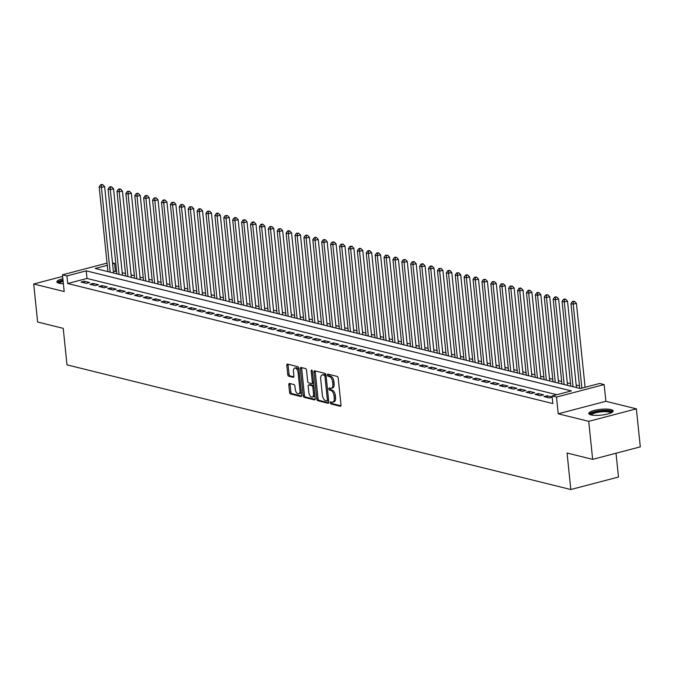 <?xml version="1.0" encoding="UTF-8"?>
<svg xmlns="http://www.w3.org/2000/svg" width="674" height="674" viewBox="0 0 674 674"><rect width="100%" height="100%" fill="white"/><g stroke="black" fill="none" stroke-linecap="round" stroke-linejoin="round"><path stroke-width="1.01" d="M330.268 402.774A1.078 0.573 -104.7 0 0 330.985 403.97L340.269 406.27A1.542 0.826 -104.7 0 0 340.505 406.27A1.542 0.826 -104.7 0 0 340.993 404.99L338.213 378.122A1.542 0.826 -104.7 0 0 337.185 376.412L327.901 374.112A1.078 0.573 -104.7 0 0 327.733 374.112A1.078 0.573 -104.7 0 0 327.396 375.014A1.078 0.573 -104.7 0 0 328.12 376.21L329.316 376.505A4.945 2.637 -104.7 0 1 332.611 381.973L332.838 384.214A4.945 2.637 -104.7 0 1 331.296 388.3A4.945 2.637 -104.7 0 1 330.538 388.3L329.333 387.997A1.078 0.573 -104.7 0 0 329.173 387.997A1.078 0.573 -104.7 0 0 328.836 388.89A1.078 0.573 -104.7 0 0 329.552 390.086L330.757 390.389A4.945 2.637 -104.7 0 1 334.043 395.857L334.27 398.098A4.945 2.637 -104.7 0 1 332.729 402.184A4.945 2.637 -104.7 0 1 331.97 402.176L330.774 401.881A1.078 0.573 -104.7 0 0 330.605 401.881A1.078 0.573 -104.7 0 0 330.268 402.774M331.557 402.075A1.078 0.573 -104.7 0 0 331.557 402.437A1.078 0.573 -104.7 0 0 332.274 403.633L340.934 405.773M328.685 374.314A1.078 0.573 -104.7 0 0 328.685 374.668A1.078 0.573 -104.7 0 0 329.409 375.865L330.605 376.168L329.316 376.505M330.125 388.19A1.078 0.573 -104.7 0 0 330.117 388.553A1.078 0.573 -104.7 0 0 330.841 389.749L332.038 390.052L330.757 390.389M62.859 278.716A12.275 2.898 -5.9 0 0 56.886 281.875A12.275 2.898 -5.9 0 0 59.051 283.248A12.275 2.898 -5.9 0 0 63.381 283.746M590.929 414.864A12.275 2.898 -5.9 0 0 604.755 414.628A12.275 2.898 -5.9 0 0 613.18 410.963A12.275 2.898 -5.9 0 0 611.023 409.59A12.275 2.898 -5.9 0 0 597.198 409.826A12.275 2.898 -5.9 0 0 588.764 413.491A12.275 2.898 -5.9 0 0 590.929 414.864M289.508 383.455A1.542 0.826 -104.7 0 0 289.272 383.455A1.542 0.826 -104.7 0 0 288.792 384.728L289.567 392.268A1.542 0.826 -104.7 0 0 290.595 393.978L300.907 396.531A1.542 0.826 -104.7 0 0 301.143 396.531A1.542 0.826 -104.7 0 0 301.623 395.25L298.852 368.383A1.542 0.826 -104.7 0 0 297.824 366.673L287.512 364.12A1.542 0.826 -104.7 0 0 287.276 364.12A1.542 0.826 -104.7 0 0 286.795 365.401L287.731 374.5A1.542 0.826 -104.7 0 0 288.758 376.21L293.173 377.305A1.542 0.826 -104.7 0 0 293.409 377.305A1.542 0.826 -104.7 0 0 293.889 376.025L293.426 371.509A4.128 2.199 -104.7 0 1 294.715 368.097A4.128 2.199 -104.7 0 1 298.102 372.671L299.93 390.356A4.128 2.199 -104.7 0 1 298.641 393.776A4.128 2.199 -104.7 0 1 295.254 389.201L294.951 386.253A1.542 0.826 -104.7 0 0 293.923 384.542L289.508 383.455M556.834 394.711L87.013 278.455L67.695 283.518L66.911 275.919L62.463 274.815L107.056 263.113M592.648 459.365L588.722 421.343L636.374 408.84L640.3 446.862L592.648 459.365L567.061 453.029L570.827 489.526L66.996 364.853L63.221 328.348L37.626 322.02L33.7 283.998L64.19 291.539L62.463 274.815M636.374 408.84L605.884 401.3L558.232 413.794L588.722 421.343M558.232 413.794L556.505 397.07L552.057 395.967L571.375 390.903L86.23 270.847L66.911 275.919M67.695 283.518L552.84 403.574L552.057 395.967M316.746 398.991A1.542 0.826 -104.7 0 0 317.774 400.701L328.078 403.254A1.542 0.826 -104.7 0 0 328.322 403.254A1.542 0.826 -104.7 0 0 328.802 401.974L326.022 375.106A1.542 0.826 -104.7 0 0 324.994 373.396L314.682 370.843A1.542 0.826 -104.7 0 0 314.446 370.843A1.542 0.826 -104.7 0 0 313.966 372.124L316.746 398.991L318.027 398.654A1.542 0.826 -104.7 0 0 319.055 400.364L328.743 402.757M314.497 399.893L304.185 397.34A1.542 0.826 -104.7 0 1 303.157 395.63L300.377 368.762A1.542 0.826 -104.7 0 1 300.857 367.482A1.542 0.826 -104.7 0 1 301.101 367.482L305.507 368.577A1.542 0.826 -104.7 0 1 306.535 370.287L307.664 381.181A1.542 0.826 -104.7 0 0 308.692 382.891L311.624 383.616A1.542 0.826 -104.7 0 0 311.86 383.616A1.542 0.826 -104.7 0 0 312.34 382.335L311.169 370.995A1.078 0.573 -104.7 0 1 311.506 370.102A1.078 0.573 -104.7 0 1 312.391 371.298L315.213 398.612A1.542 0.826 -104.7 0 1 314.733 399.893A1.542 0.826 -104.7 0 1 314.497 399.893L314.935 399.775M62.623 276.407L33.7 283.998M552.158 397.003L547.145 395.764L543.926 396.607L549.268 397.93L552.174 397.163M535.03 394.4L540.371 395.722L543.589 394.88L538.248 393.557L535.03 394.4M526.124 392.201L531.466 393.523L534.684 392.681L529.343 391.358L526.124 392.201M517.219 390.002L522.561 391.316L525.787 390.473L520.446 389.151L517.219 390.002M508.322 387.794L513.664 389.117L516.882 388.275L511.541 386.952L508.322 387.794M499.417 385.595L504.759 386.918L507.977 386.067L502.636 384.744L499.417 385.595M490.52 383.388L495.862 384.711L499.08 383.868L493.739 382.546L490.52 383.388M481.615 381.189L486.957 382.512L490.175 381.661L484.833 380.338L481.615 381.189M472.71 378.982L478.051 380.305L481.278 379.462L475.937 378.139L472.71 378.982M463.813 376.783L469.155 378.106L472.373 377.255L467.031 375.94L463.813 376.783M454.908 374.576L460.249 375.898L463.468 375.056L458.126 373.733L454.908 374.576M446.011 372.377L451.353 373.699L454.571 372.857L449.229 371.534L446.011 372.377M437.106 370.169L442.447 371.492L445.666 370.649L440.324 369.327L437.106 370.169M428.209 367.97L433.551 369.293L436.769 368.451L431.427 367.128L428.209 367.97M419.304 365.771L424.645 367.086L427.864 366.243L422.522 364.92L419.304 365.771M410.399 363.564L415.74 364.887L418.967 364.044L413.625 362.722L410.399 363.564M401.502 361.365L406.843 362.679L410.062 361.837L404.72 360.514L401.502 361.365M392.597 359.158L397.938 360.48L401.156 359.638L395.815 358.315L392.597 359.158M383.7 356.959L389.041 358.282L392.26 357.431L386.918 356.108L383.7 356.959M374.795 354.751L380.136 356.074L383.354 355.232L378.013 353.909L374.795 354.751M365.889 352.553L371.231 353.875L374.458 353.024L369.116 351.71L365.889 352.553M356.993 350.345L362.334 351.668L365.552 350.825L360.211 349.503L356.993 350.345M348.087 348.146L353.429 349.469L356.647 348.618L351.306 347.304L348.087 348.146M339.191 345.939L344.532 347.262L347.75 346.419L342.409 345.096L339.191 345.939M330.285 343.74L335.627 345.063L338.845 344.22L333.504 342.898L330.285 343.74M321.388 341.533L326.73 342.855L329.948 342.013L324.607 340.69L321.388 341.533M312.483 339.334L317.825 340.656L321.043 339.814L315.702 338.491L312.483 339.334M303.578 337.135L308.919 338.449L312.146 337.607L306.805 336.284L303.578 337.135M294.681 334.927L300.023 336.25L303.241 335.408L297.9 334.085L294.681 334.927M285.776 332.729L291.117 334.043L294.336 333.2L288.994 331.878L285.776 332.729M276.879 330.521L282.221 331.844L285.439 331.001L280.098 329.679L276.879 330.521M267.974 328.322L273.315 329.645L276.534 328.794L271.192 327.471L267.974 328.322M259.069 326.115L264.41 327.438L267.637 326.595L262.296 325.272L259.069 326.115M250.172 323.916L255.513 325.239L258.732 324.388L253.39 323.073L250.172 323.916M241.267 321.709L246.608 323.031L249.827 322.189L244.485 320.866L241.267 321.709M232.37 319.51L237.711 320.832L240.93 319.982L235.588 318.667L232.37 319.51M223.465 317.302L228.806 318.625L232.024 317.783L226.683 316.46L223.465 317.302M214.568 315.103L219.909 316.426L223.128 315.584L217.786 314.261L214.568 315.103M205.663 312.896L211.004 314.219L214.222 313.376L208.881 312.054L205.663 312.896M196.757 310.697L202.099 312.02L205.326 311.177L199.984 309.855L196.757 310.697M187.861 308.498L193.202 309.813L196.42 308.97L191.079 307.647L187.861 308.498M178.955 306.291L184.297 307.614L187.515 306.771L182.174 305.448L178.955 306.291M170.059 304.092L175.4 305.415L178.618 304.564L173.277 303.241L170.059 304.092M161.153 301.885L166.495 303.207L169.713 302.365L164.372 301.042L161.153 301.885M152.257 299.686L157.59 301.008L160.816 300.157L155.475 298.835L152.257 299.686M143.351 297.478L148.693 298.801L151.911 297.959L146.57 296.636L143.351 297.478M134.446 295.279L139.788 296.602L143.006 295.751L137.665 294.437L134.446 295.279M125.549 293.072L130.891 294.395L134.109 293.552L128.768 292.23L125.549 293.072M116.644 290.873L121.986 292.196L125.204 291.353L119.862 290.031L116.644 290.873M107.747 288.666L113.089 289.988L116.307 289.146L110.966 287.823L107.747 288.666M98.842 286.467L104.184 287.79L107.402 286.947L102.06 285.624L98.842 286.467M89.937 284.268L95.278 285.582L98.505 284.74L93.164 283.417L89.937 284.268M89.6 282.541L84.258 281.218L81.04 282.061L86.382 283.383L89.6 282.541M579.463 385.865L576.186 385.056M570.566 383.666L567.281 382.857M561.661 381.459L558.375 380.65M552.756 379.26L549.479 378.451M543.859 377.061L540.573 376.244M534.954 374.854L531.676 374.045M526.057 372.655L522.771 371.837M517.152 370.447L513.866 369.638M508.255 368.248L504.969 367.431M499.35 366.041L496.064 365.232M490.445 363.842L487.167 363.025M481.548 361.635L478.262 360.826M472.643 359.436L469.365 358.619M463.746 357.228L460.46 356.42M454.84 355.029L451.555 354.221M445.935 352.822L442.658 352.013M437.038 350.623L433.753 349.814M428.133 348.424L424.856 347.607M419.236 346.217L415.951 345.408M410.331 344.018L407.045 343.201M401.434 341.811L398.149 341.002M392.529 339.612L389.243 338.795M383.624 337.404L380.347 336.596M374.727 335.205L371.441 334.388M365.822 332.998L362.545 332.189M356.925 330.799L353.639 329.982M348.02 328.592L344.734 327.783M339.115 326.393L335.837 325.584M330.218 324.194L326.932 323.377M321.313 321.987L318.035 321.178M312.416 319.788L309.13 318.971M303.511 317.58L300.225 316.772M294.614 315.381L291.328 314.564M285.709 313.174L282.423 312.365M276.803 310.975L273.526 310.158M267.907 308.768L264.621 307.959M259.001 306.569L255.724 305.752M250.105 304.362L246.819 303.553M241.199 302.163L237.914 301.354M232.294 299.955L229.017 299.146M223.397 297.756L220.112 296.948M214.492 295.557L211.215 294.74M205.595 293.35L202.31 292.541M196.69 291.151L193.404 290.334M187.793 288.944L184.507 288.135M178.888 286.745L175.602 285.928M169.983 284.538L166.705 283.729M161.086 282.339L157.8 281.521M152.181 280.131L148.903 279.322M143.284 277.932L139.998 277.115M134.379 275.725L131.093 274.916M125.474 273.526L122.196 272.717M116.577 271.319L113.4 271.529M570.827 489.526L618.479 477.032L616.019 453.231M112.507 262.911L114.563 263.416L112.609 263.922M115.347 271.015L114.563 263.416M107.284 265.32L95.245 268.479L580.39 388.536L599.7 383.464L604.157 384.568L556.505 397.07M605.884 401.3L604.157 384.568M87.013 278.455L86.23 270.847M547.145 395.764L547.322 397.449M538.248 393.557L538.416 395.242M529.343 391.358L529.52 393.043M520.446 389.151L520.614 390.836M511.541 386.952L511.718 388.637M502.636 384.744L502.812 386.429M493.739 382.546L493.907 384.231M484.833 380.338L485.01 382.023M475.937 378.139L476.105 379.824M467.031 375.94L467.208 377.617M458.126 373.733L458.303 375.418M449.229 371.534L449.406 373.219M440.324 369.327L440.501 371.012M431.427 367.128L431.596 368.813M422.522 364.92L422.699 366.605M413.625 362.722L413.794 364.407M404.72 360.514L404.897 362.199M395.815 358.315L395.992 360M386.918 356.108L387.087 357.793M378.013 353.909L378.19 355.594M369.116 351.71L369.285 353.387M360.211 349.503L360.388 351.188M351.306 347.304L351.483 348.989M342.409 345.096L342.586 346.781M333.504 342.898L333.681 344.583M324.607 340.69L324.775 342.375M315.702 338.491L315.879 340.176M306.805 336.284L306.973 337.969M297.9 334.085L298.077 335.77M288.994 331.878L289.171 333.563M280.098 329.679L280.266 331.364M271.192 327.471L271.369 329.156M262.296 325.272L262.464 326.957M253.39 323.073L253.567 324.75M244.485 320.866L244.662 322.551M235.588 318.667L235.765 320.352M226.683 316.46L226.86 318.145M217.786 314.261L217.955 315.946M208.881 312.054L209.058 313.739M199.984 309.855L200.153 311.54M191.079 307.647L191.256 309.332M182.174 305.448L182.351 307.133M173.277 303.241L173.445 304.926M164.372 301.042L164.549 302.727M155.475 298.835L155.643 300.52M146.57 296.636L146.747 298.321M137.665 294.437L137.841 296.113M128.768 292.23L128.945 293.915M119.862 290.031L120.039 291.716M110.966 287.823L111.134 289.508M102.06 285.624L102.237 287.309M93.164 283.417L93.332 285.102M84.258 281.218L84.435 282.903M332.729 402.184L334.018 401.847A4.945 2.637 -104.7 0 0 335.559 397.753L334.27 398.098M332.038 390.052A4.945 2.637 -104.7 0 1 335.332 395.52L335.559 397.753M331.296 388.3L332.585 387.963A4.945 2.637 -104.7 0 0 334.127 383.877L332.838 384.214M330.605 376.168A4.945 2.637 -104.7 0 1 333.9 381.636L334.127 383.877M315.314 371.003A1.542 0.826 -104.7 0 0 315.255 371.787L318.027 398.654M326.907 400.929A1.078 0.573 -104.7 0 0 327.067 400.929A1.078 0.573 -104.7 0 0 327.404 400.027L324.969 376.446A1.078 0.573 -104.7 0 0 324.253 375.25L322.981 374.938A4.945 2.637 -104.7 0 0 322.223 374.929A4.945 2.637 -104.7 0 0 320.681 379.024L322.349 395.141A4.945 2.637 -104.7 0 0 325.635 400.609L326.907 400.929M327.219 400.845L328.196 400.583A1.078 0.573 -104.7 0 0 328.356 400.592A1.078 0.573 -104.7 0 0 328.626 400.314M326.056 375.418A1.078 0.573 -104.7 0 0 325.542 374.913L324.253 375.25M322.223 374.929L323.512 374.592A4.945 2.637 -104.7 0 1 324.27 374.601L325.542 374.913M315.154 399.396L305.474 397.003L304.185 397.34M301.725 367.642A1.542 0.826 -104.7 0 0 301.666 368.425L304.446 395.293A1.542 0.826 -104.7 0 0 305.474 397.003M312.904 383.279A1.542 0.826 -104.7 0 0 313.149 383.279A1.542 0.826 -104.7 0 0 313.579 382.765M308.835 392.487A4.128 2.199 -104.7 0 0 312.222 397.062A4.128 2.199 -104.7 0 0 313.511 393.65L312.862 387.415A1.542 0.826 -104.7 0 0 311.835 385.705L308.911 384.98A1.542 0.826 -104.7 0 0 308.675 384.98A1.542 0.826 -104.7 0 0 308.187 386.261L308.835 392.487M312.222 397.062L313.511 396.725A4.128 2.199 -104.7 0 0 314.8 394.61M313.932 386.244A1.542 0.826 -104.7 0 0 313.124 385.368L311.835 385.705M309.754 384.761A1.542 0.826 -104.7 0 1 309.956 384.643A1.542 0.826 -104.7 0 1 310.2 384.643L313.124 385.368M298.641 393.776L299.93 393.439A4.128 2.199 -104.7 0 0 301.219 391.324M299.113 370.961A4.128 2.199 -104.7 0 0 296.004 367.76L294.715 368.097M288.135 364.28A1.542 0.826 -104.7 0 0 288.076 365.064L289.02 374.163A1.542 0.826 -104.7 0 0 290.047 375.873L293.83 376.808M290.14 383.607A1.542 0.826 -104.7 0 0 290.081 384.391L290.856 391.931A1.542 0.826 -104.7 0 0 291.884 393.641L301.564 396.034M585.091 387.297L576.413 303.325L573.195 304.176L570.962 303.62L579.724 388.367M581.873 388.148L573.195 304.176L573.288 301.775L574.577 301.438L573.684 301.219L572.394 301.556L573.288 301.775M570.962 303.62L572.394 301.556M574.577 301.438L576.413 303.325M590.618 414.78A10.624 2.511 174.1 0 1 597.332 411.46A10.624 2.511 174.1 0 1 609.793 411.165A10.624 2.511 174.1 0 1 611.638 412.606M610.888 412.96A9.832 2.325 -5.9 0 0 609.229 412.092A9.832 2.325 -5.9 0 0 598.63 412.202A9.832 2.325 -5.9 0 0 591.427 414.973M612.936 411.654A12.191 2.881 -5.9 0 0 611.082 410.828A12.191 2.881 -5.9 0 0 598.504 410.87A12.191 2.881 -5.9 0 0 589.152 414.106M58.739 283.164A10.624 2.511 174.1 0 1 59.674 281.681A10.624 2.511 174.1 0 1 63.036 280.392M63.137 281.378A9.832 2.325 -5.9 0 0 60.458 282.448A9.832 2.325 -5.9 0 0 59.548 283.358M62.994 279.954A12.191 2.881 -5.9 0 0 58.259 281.656A12.191 2.881 -5.9 0 0 57.273 282.49M576.439 387.558L567.508 301.126L564.29 301.969L562.065 301.421L570.819 386.168M573.043 386.716L564.29 301.969L564.382 299.576L565.671 299.239L564.778 299.012L563.489 299.357L564.382 299.576M562.065 301.421L563.489 299.357M565.671 299.239L567.508 301.126M567.542 385.359L558.603 298.919L555.384 299.77L553.16 299.214L561.922 383.961M564.146 384.517L555.384 299.77L555.477 297.369L556.766 297.032L555.881 296.813L554.592 297.15L555.477 297.369M553.16 299.214L554.592 297.15M556.766 297.032L558.603 298.919M558.636 383.152L549.706 296.72L546.488 297.563L544.263 297.015L553.017 381.762M555.241 382.31L546.488 297.563L546.58 295.17L547.869 294.833L545.687 294.951L546.58 295.17M544.263 297.015L545.687 294.951M547.869 294.833L549.706 296.72M549.74 380.953L540.801 294.513L537.582 295.364L535.358 294.808L544.12 379.563M546.344 380.111L537.582 295.364L537.675 292.963L538.964 292.626L538.079 292.406L536.79 292.743L537.675 292.963M535.358 294.808L536.79 292.743M538.964 292.626L540.801 294.513M540.834 378.746L531.904 292.314L528.686 293.156L526.453 292.609L535.215 377.356M537.439 377.903L528.686 293.156L528.778 290.764L530.067 290.427L529.174 290.208L527.885 290.545L528.778 290.764M526.453 292.609L527.885 290.545M530.067 290.427L531.904 292.314M531.929 376.547L522.999 290.115L519.78 290.957L517.556 290.401L526.31 375.157M528.542 375.704L519.78 290.957L519.873 288.556L521.162 288.219L520.269 288L518.988 288.337L519.873 288.556M517.556 290.401L518.988 288.337M521.162 288.219L522.999 290.115M523.032 374.34L514.102 287.908L510.875 288.75L508.651 288.202L517.413 372.949M519.637 373.506L510.875 288.75L510.976 286.357L512.257 286.02L510.083 286.138L510.976 286.357M508.651 288.202L510.083 286.138M512.257 286.02L514.102 287.908M514.127 372.141L505.197 285.709L501.978 286.551L499.754 285.995L508.508 370.751M510.732 371.298L501.978 286.551L502.071 284.158L503.36 283.813L501.178 283.931L502.071 284.158M499.754 285.995L501.178 283.931M503.36 283.813L505.197 285.709M505.23 369.933L496.291 283.501L493.073 284.344L490.849 283.796L499.611 368.543M501.835 369.099L493.073 284.344L493.166 281.951L494.455 281.614L492.281 281.732L493.166 281.951M490.849 283.796L492.281 281.732M494.455 281.614L496.291 283.501M496.325 367.734L487.395 281.302L484.176 282.145L481.952 281.597L490.706 366.344M492.93 366.892L484.176 282.145L484.269 279.752L485.558 279.407L483.376 279.525L484.269 279.752M481.952 281.597L483.376 279.525M485.558 279.407L487.395 281.302M487.42 365.527L478.489 279.095L475.271 279.937L473.047 279.39L481.8 364.137M484.033 364.693L475.271 279.937L475.364 277.545L476.653 277.208L475.76 276.989L474.479 277.326L475.364 277.545M473.047 279.39L474.479 277.326M476.653 277.208L478.489 279.095M478.523 363.328L469.593 276.896L466.374 277.739L464.142 277.191L472.904 361.938M475.128 362.486L466.374 277.739L466.467 275.346L467.756 275.009L466.863 274.781L465.574 275.127L466.467 275.346M464.142 277.191L465.574 275.127M467.756 275.009L469.593 276.896M469.618 361.121L460.687 274.689L457.469 275.54L455.245 274.984L463.998 359.731M466.223 360.287L457.469 275.54L457.562 273.139L458.851 272.802L456.669 272.919L457.562 273.139M455.245 274.984L456.669 272.919M458.851 272.802L460.687 274.689M460.721 358.922L451.782 272.49L448.564 273.332L446.34 272.785L455.102 357.532M457.326 358.079L448.564 273.332L448.657 270.94L449.946 270.603L449.061 270.384L447.772 270.721L448.657 270.94M446.34 272.785L447.772 270.721M449.946 270.603L451.782 272.49M451.816 356.723L442.885 270.282L439.667 271.133L437.443 270.577L446.196 355.333M448.421 355.88L439.667 271.133L439.76 268.732L441.049 268.395L438.867 268.513L439.76 268.732M437.443 270.577L438.867 268.513M441.049 268.395L442.885 270.282M442.919 354.516L433.98 268.084L430.762 268.926L428.538 268.378L437.3 353.125M439.524 353.673L430.762 268.926L430.854 266.533L432.144 266.196L431.259 265.977L429.97 266.314L430.854 266.533M428.538 268.378L429.97 266.314M432.144 266.196L433.98 268.084M434.014 352.317L425.083 265.876L421.865 266.727L419.632 266.171L428.394 350.927M430.619 351.474L421.865 266.727L421.958 264.326L423.247 263.989L422.354 263.77L421.065 264.107L421.958 264.326M419.632 266.171L421.065 264.107M423.247 263.989L425.083 265.876M425.109 350.109L416.178 263.677L412.96 264.52L410.736 263.972L419.489 348.719M421.722 349.275L412.96 264.52L413.052 262.127L414.341 261.79L413.448 261.571L412.168 261.908L413.052 262.127M410.736 263.972L412.168 261.908M414.341 261.79L416.178 263.677M416.212 347.91L407.281 261.478L404.055 262.321L401.83 261.765L410.592 346.52M412.817 347.068L404.055 262.321L404.156 259.92L405.436 259.583L403.263 259.701L404.156 259.92M401.83 261.765L403.263 259.701M405.436 259.583L407.281 261.478M407.307 345.703L398.376 259.271L395.158 260.113L392.934 259.566L401.687 344.313M403.911 344.869L395.158 260.113L395.25 257.721L396.539 257.384L395.646 257.165L394.357 257.502L395.25 257.721M392.934 259.566L394.357 257.502M396.539 257.384L398.376 259.271M398.41 343.504L389.471 257.072L386.253 257.915L384.028 257.367L392.79 342.114M395.015 342.662L386.253 257.915L386.345 255.522L387.634 255.176L385.461 255.294L386.345 255.522M384.028 257.367L385.461 255.294M387.634 255.176L389.471 257.072M389.505 341.297L380.574 254.865L377.356 255.707L375.132 255.16L383.885 339.907M386.109 340.463L377.356 255.707L377.448 253.314L378.737 252.977L377.844 252.758L376.555 253.095L377.448 253.314M375.132 255.16L376.555 253.095M378.737 252.977L380.574 254.865M380.599 339.098L371.669 252.666L368.451 253.508L366.226 252.961L374.98 337.708M377.213 338.255L368.451 253.508L368.543 251.116L369.832 250.779L368.939 250.551L367.659 250.888L368.543 251.116M366.226 252.961L367.659 250.888M369.832 250.779L371.669 252.666M371.703 336.89L362.772 250.458L359.554 251.309L357.321 250.753L366.083 335.5M368.307 336.056L359.554 251.309L359.646 248.908L360.935 248.571L360.042 248.352L358.753 248.689L359.646 248.908M357.321 250.753L358.753 248.689M360.935 248.571L362.772 250.458M362.797 334.692L353.867 248.259L350.649 249.102L348.424 248.554L357.178 333.301M359.402 333.849L350.649 249.102L350.741 246.709L352.03 246.372L351.137 246.145L349.848 246.49L350.741 246.709M348.424 248.554L349.848 246.49M352.03 246.372L353.867 248.259M353.901 332.493L344.962 246.052L341.743 246.903L339.519 246.347L348.281 331.094M350.505 331.65L341.743 246.903L341.836 244.502L343.125 244.165L340.951 244.283L341.836 244.502M339.519 246.347L340.951 244.283M343.125 244.165L344.962 246.052M344.995 330.285L336.065 243.853L332.846 244.696L330.622 244.148L339.376 328.895M341.6 329.443L332.846 244.696L332.939 242.303L334.228 241.966L332.046 242.084L332.939 242.303M330.622 244.148L332.046 242.084M334.228 241.966L336.065 243.853M336.099 328.086L327.16 241.646L323.941 242.497L321.717 241.941L330.479 326.696M332.703 327.244L323.941 242.497L324.034 240.096L325.323 239.759L324.438 239.54L323.149 239.877L324.034 240.096M321.717 241.941L323.149 239.877M325.323 239.759L327.16 241.646M327.193 325.879L318.263 239.447L315.044 240.289L312.812 239.742L321.574 324.489M323.798 325.037L315.044 240.289L315.137 237.897L316.426 237.56L315.533 237.341L314.244 237.678L315.137 237.897M312.812 239.742L314.244 237.678M316.426 237.56L318.263 239.447M318.288 323.68L309.358 237.24L306.139 238.091L303.915 237.534L312.669 322.29M314.901 322.838L306.139 238.091L306.232 235.689L307.521 235.352L306.628 235.133L305.347 235.47L306.232 235.689M303.915 237.534L305.347 235.47M307.521 235.352L309.358 237.24M309.391 321.473L300.461 235.041L297.234 235.883L295.01 235.336L303.772 320.083M305.996 320.639L297.234 235.883L297.335 233.49L298.616 233.153L296.442 233.271L297.335 233.49M295.01 235.336L296.442 233.271M298.616 233.153L300.461 235.041M300.486 319.274L291.556 232.842L288.337 233.684L286.113 233.128L294.867 317.884M297.091 318.431L288.337 233.684L288.43 231.283L289.719 230.946L288.826 230.727L287.537 231.064L288.43 231.283M286.113 233.128L287.537 231.064M289.719 230.946L291.556 232.842M291.589 317.066L282.65 230.634L279.432 231.477L277.208 230.929L285.97 315.676M288.194 316.232L279.432 231.477L279.525 229.084L280.814 228.747L278.64 228.865L279.525 229.084M277.208 230.929L278.64 228.865M280.814 228.747L282.65 230.634M282.684 314.868L273.754 228.435L270.535 229.278L268.311 228.73L277.065 313.477M279.289 314.025L270.535 229.278L270.628 226.885L271.917 226.54L269.735 226.658L270.628 226.885M268.311 228.73L269.735 226.658M271.917 226.54L273.754 228.435M273.779 312.66L264.848 226.228L261.63 227.071L259.406 226.523L268.159 311.27M270.392 311.826L261.63 227.071L261.723 224.678L263.012 224.341L262.119 224.122L260.838 224.459L261.723 224.678M259.406 226.523L260.838 224.459M263.012 224.341L264.848 226.228M264.882 310.461L255.952 224.029L252.733 224.872L250.501 224.324L259.263 309.071M261.487 309.619L252.733 224.872L252.826 222.479L254.115 222.142L253.222 221.914L251.933 222.252L252.826 222.479M250.501 224.324L251.933 222.252M254.115 222.142L255.952 224.029M255.977 308.254L247.046 221.822L243.828 222.673L241.604 222.117L250.357 306.864M252.582 307.42L243.828 222.673L243.921 220.272L245.21 219.935L244.317 219.716L243.028 220.053L243.921 220.272M241.604 222.117L243.028 220.053M245.21 219.935L247.046 221.822M247.08 306.055L238.141 219.623L234.923 220.465L232.698 219.918L241.461 304.665M243.685 305.212L234.923 220.465L235.015 218.073L236.304 217.736L235.42 217.508L234.131 217.854L235.015 218.073M232.698 219.918L234.131 217.854M236.304 217.736L238.141 219.623M238.175 303.856L229.244 217.416L226.026 218.266L223.802 217.71L232.555 302.457M234.779 303.014L226.026 218.266L226.119 215.865L227.408 215.528L225.226 215.646L226.119 215.865M223.802 217.71L225.226 215.646M227.408 215.528L229.244 217.416M229.278 301.649L220.339 215.217L217.121 216.059L214.896 215.512L223.658 300.259M225.883 300.806L217.121 216.059L217.213 213.666L218.502 213.329L217.618 213.11L216.329 213.447L217.213 213.666M214.896 215.512L216.329 213.447M218.502 213.329L220.339 215.217M220.373 299.45L211.442 213.009L208.224 213.86L205.991 213.304L214.753 298.06M216.977 298.607L208.224 213.86L208.317 211.459L209.606 211.122L207.423 211.24L208.317 211.459M205.991 213.304L207.423 211.24M209.606 211.122L211.442 213.009M211.468 297.242L202.537 210.81L199.319 211.653L197.094 211.105L205.848 295.852M208.081 296.4L199.319 211.653L199.411 209.26L200.7 208.923L199.807 208.704L198.527 209.041L199.411 209.26M197.094 211.105L198.527 209.041M200.7 208.923L202.537 210.81M202.571 295.043L193.64 208.611L190.413 209.454L188.189 208.898L196.951 293.653M199.175 294.201L190.413 209.454L190.515 207.053L191.795 206.716L189.621 206.834L190.515 207.053M188.189 208.898L189.621 206.834M191.795 206.716L193.64 208.611M193.665 292.836L184.735 206.404L181.517 207.247L179.292 206.699L188.046 291.446M190.27 292.002L181.517 207.247L181.609 204.854L182.898 204.517L180.716 204.635L181.609 204.854M179.292 206.699L180.716 204.635M182.898 204.517L184.735 206.404M184.769 290.637L175.83 204.205L172.611 205.048L170.387 204.492L179.149 289.247M181.373 289.795L172.611 205.048L172.704 202.655L173.993 202.31L171.819 202.427L172.704 202.655M170.387 204.492L171.819 202.427M173.993 202.31L175.83 204.205M175.863 288.43L166.933 201.998L163.715 202.84L161.49 202.293L170.244 287.04M172.468 287.596L163.715 202.84L163.807 200.448L165.096 200.111L164.203 199.892L162.914 200.229L163.807 200.448M161.49 202.293L162.914 200.229M165.096 200.111L166.933 201.998M166.958 286.231L158.028 199.799L154.809 200.641L152.585 200.094L161.339 284.841M163.571 285.388L154.809 200.641L154.902 198.249L156.191 197.903L154.017 198.021L154.902 198.249M152.585 200.094L154.017 198.021M156.191 197.903L158.028 199.799M158.061 284.024L149.131 197.592L145.913 198.434L143.68 197.886L152.442 282.633M154.666 283.19L145.913 198.434L146.005 196.041L147.294 195.704L146.401 195.485L145.112 195.822L146.005 196.041M143.68 197.886L145.112 195.822M147.294 195.704L149.131 197.592M149.156 281.825L140.226 195.393L137.007 196.235L134.783 195.687L143.537 280.435M145.761 280.982L137.007 196.235L137.1 193.842L138.389 193.505L137.496 193.278L136.207 193.623L137.1 193.842M134.783 195.687L136.207 193.623M138.389 193.505L140.226 195.393M140.259 279.617L131.32 193.185L128.102 194.036L125.878 193.48L134.64 278.227M136.864 278.783L128.102 194.036L128.195 191.635L129.484 191.298L127.31 191.416L128.195 191.635M125.878 193.48L127.31 191.416M129.484 191.298L131.32 193.185M131.354 277.418L122.424 190.986L119.205 191.829L116.981 191.281L125.735 276.028M127.959 276.576L119.205 191.829L119.298 189.436L120.587 189.099L119.694 188.872L118.405 189.217L119.298 189.436M116.981 191.281L118.405 189.217M120.587 189.099L122.424 190.986M122.457 275.219L113.518 188.779L110.3 189.63L108.076 189.074L116.838 273.829M119.062 274.377L110.3 189.63L110.393 187.229L111.682 186.892L110.797 186.673L109.508 187.01L110.393 187.229M108.076 189.074L109.508 187.01M111.682 186.892L113.518 188.779M113.552 273.012L104.622 186.58L101.403 187.423L99.171 186.875L107.933 271.622M110.157 272.17L101.403 187.423L101.496 185.03L102.785 184.693L101.892 184.474L100.603 184.811L101.496 185.03M99.171 186.875L100.603 184.811M102.785 184.693L104.622 186.58M332.274 403.633L330.985 403.97M329.409 375.865L328.12 376.21M330.841 389.749L329.552 390.086M335.332 395.52L334.043 395.857M333.9 381.636L332.611 381.973M340.715 406.152L340.269 406.27M315.255 371.787L313.966 372.124M328.524 403.136L328.078 403.254M319.055 400.364L317.774 400.701M328.567 399.724L327.404 400.027M326.132 376.143L324.969 376.446M324.27 374.601L322.981 374.938M304.446 395.293L303.157 395.63M301.666 368.425L300.377 368.762M313.503 382.032L312.34 382.335M312.239 370.708L311.169 370.995M314.665 393.338L313.511 393.65M314.025 387.112L312.862 387.415M310.2 384.643L308.911 384.98M301.093 390.052L299.93 390.356M299.264 372.368L298.102 372.671M293.62 377.187L293.173 377.305M290.047 375.873L288.758 376.21M289.02 374.163L287.731 374.5M288.076 365.064L286.795 365.401M301.354 396.413L300.907 396.531M291.884 393.641L290.595 393.978M290.856 391.931L289.567 392.268M290.081 384.391L288.792 384.728M328.356 400.592L327.067 400.929M313.149 383.279L311.86 383.616M309.956 384.643L308.675 384.98"/></g></svg>
